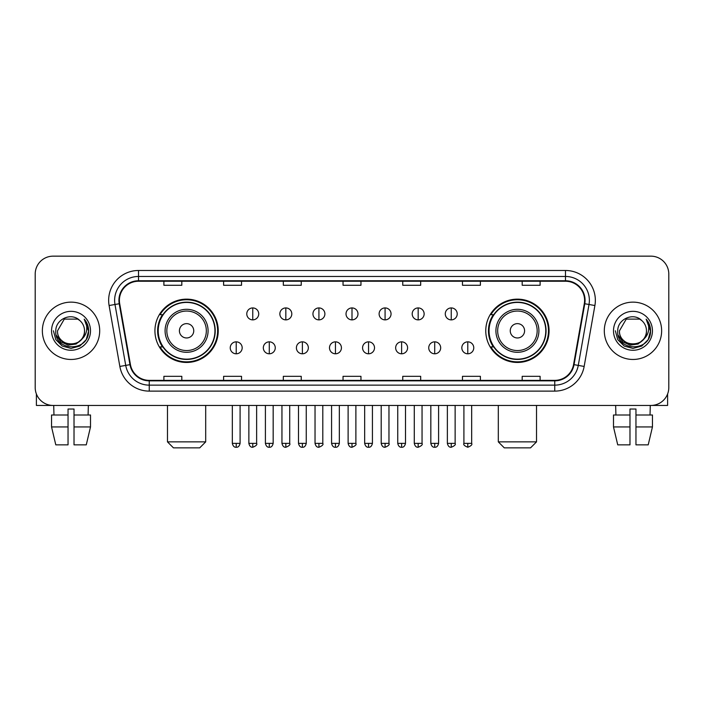 <?xml version="1.0" encoding="UTF-8"?>
<svg xmlns="http://www.w3.org/2000/svg" width="704" height="704" viewBox="0 0 704 704"><rect width="100%" height="100%" fill="white"/><g stroke="black" fill="none" stroke-linecap="round" stroke-linejoin="round"><path stroke-width="1.06" d="M485.769 330.801A31.654 31.654 0 0 0 517.414 362.454A31.654 31.654 0 0 0 549.067 330.801A31.654 31.654 0 0 0 517.414 299.147A31.654 31.654 0 0 0 485.769 330.801M154.933 330.801A31.654 31.654 0 0 0 186.586 362.454A31.654 31.654 0 0 0 218.231 330.801A31.654 31.654 0 0 0 186.586 299.147A31.654 31.654 0 0 0 154.933 330.801M162.527 346.922A28.961 28.961 0 0 1 162.527 314.679M493.354 346.922A28.961 28.961 0 0 1 493.354 314.679M35.2 274.067L35.2 387.534A17.917 17.917 0 0 0 53.117 405.451L650.883 405.451A17.917 17.917 0 0 0 668.8 387.534L668.8 274.067A17.917 17.917 0 0 0 650.883 256.15L53.117 256.15A17.917 17.917 0 0 0 35.2 274.067L35.2 387.534M42.363 330.801A28.662 28.662 0 0 0 71.034 359.462A28.662 28.662 0 0 0 99.695 330.801A28.662 28.662 0 0 0 71.034 302.139A28.662 28.662 0 0 0 42.363 330.801A28.662 28.662 0 0 0 71.034 359.462A28.662 28.662 0 0 0 99.695 330.801A28.662 28.662 0 0 0 71.034 302.139A28.662 28.662 0 0 0 42.363 330.801M604.305 330.801A28.662 28.662 0 0 0 632.966 359.462A28.662 28.662 0 0 0 661.637 330.801A28.662 28.662 0 0 0 632.966 302.139A28.662 28.662 0 0 0 604.305 330.801A28.662 28.662 0 0 0 632.966 359.462A28.662 28.662 0 0 0 661.637 330.801A28.662 28.662 0 0 0 632.966 302.139A28.662 28.662 0 0 0 604.305 330.801M119.398 300.344A19.114 19.114 0 0 1 138.512 281.239L565.488 281.239A19.114 19.114 0 0 1 584.311 303.662L573.566 364.575A19.114 19.114 0 0 1 554.752 380.362L149.248 380.362A19.114 19.114 0 0 1 130.434 364.575L119.689 303.662A19.114 19.114 0 0 1 119.398 300.344M118.923 300.344A19.589 19.589 0 0 0 119.222 303.75L129.958 364.654A19.589 19.589 0 0 0 149.248 380.846L554.752 380.846A19.589 19.589 0 0 0 574.042 364.654L584.778 303.75A19.589 19.589 0 0 0 565.488 280.755L138.512 280.755A19.589 19.589 0 0 0 118.923 300.344M109.102 305.527A29.858 29.858 0 0 1 138.512 270.486L565.488 270.486A29.858 29.858 0 0 1 594.898 305.527L584.153 366.441A29.858 29.858 0 0 1 554.752 391.116L149.248 391.116A29.858 29.858 0 0 1 119.847 366.441L109.102 305.527L114.99 304.489A23.883 23.883 0 0 1 138.512 276.461L565.488 276.461A23.883 23.883 0 0 1 589.01 304.489L578.274 365.402A23.883 23.883 0 0 1 554.752 385.141L149.248 385.141A23.883 23.883 0 0 1 125.726 365.402L114.99 304.489A23.883 23.883 0 0 1 114.62 300.344M650.883 256.15L53.117 256.15M53.117 405.451L650.883 405.451M668.8 387.534L668.8 274.067M574.042 364.654L578.274 365.402L589.01 304.489L594.898 305.527M343.042 281.239L343.042 285.278L360.958 285.278L360.958 281.239M283.325 281.239L283.325 285.278L301.242 285.278L301.242 281.239M223.608 281.239L223.608 285.278L241.525 285.278L241.525 281.239M163.891 281.239L163.891 285.278L181.808 285.278L181.808 281.239M402.758 281.239L402.758 285.278L420.675 285.278L420.675 281.239M462.475 281.239L462.475 285.278L480.392 285.278L480.392 281.239M522.192 281.239L522.192 285.278L540.109 285.278L540.109 281.239M360.958 380.362L360.958 376.323L343.042 376.323L343.042 380.362M301.242 380.362L301.242 376.323L283.325 376.323L283.325 380.362M241.525 380.362L241.525 376.323L223.608 376.323L223.608 380.362M181.808 380.362L181.808 376.323L163.891 376.323L163.891 380.362M420.675 380.362L420.675 376.323L402.758 376.323L402.758 380.362M480.392 380.362L480.392 376.323L462.475 376.323L462.475 380.362M540.109 380.362L540.109 376.323L522.192 376.323L522.192 380.362M81.374 339.469C74.21 349.158 56.83 342.962 57.534 330.801C56.707 348.207 85.351 348.207 84.524 330.801C85.351 348.207 56.707 348.207 57.534 330.801L64.284 319.114L77.774 319.114L79.869 320.602C71.588 311.925 55.642 319.07 55.792 330.801C54.278 351.639 88.053 352.176 88.598 331.813L88.634 330.801C88.581 326.374 87.111 322.485 84.216 319.141C86.416 322.749 87.19 326.638 86.539 330.801C85.906 334.338 84.19 337.234 81.374 339.469A13.499 13.499 0 0 0 84.524 330.801C85.351 348.207 56.707 348.207 57.534 330.801L64.284 319.114M84.524 330.801A13.499 13.499 0 0 0 79.869 320.602M82.236 338.747L76.138 344.018L68.156 345.136L60.808 341.81L56.214 335.174M51.559 330.801A19.466 19.466 0 0 0 71.034 350.266A19.466 19.466 0 0 0 90.499 330.801A19.466 19.466 0 0 0 71.034 311.335A19.466 19.466 0 0 0 51.559 330.801M84.216 319.141L88.625 331.311L87.806 325.468L88.625 331.311L87.806 325.468L88.625 331.311L84.348 319.29L88.625 331.311L84.348 319.29L88.634 330.801L86.275 339.601L79.834 346.042L71.034 348.401L62.234 346.042L55.783 339.601L53.434 330.801M84.348 319.29L88.625 331.32M36.397 393.967L36.397 405.451L105.67 405.451M51.55 414.999L51.55 426.941L55.792 444.858L51.55 426.941L51.55 414.999L68.042 414.999L68.042 409.033L74.017 409.033L74.017 414.999L90.508 414.999L90.508 426.941L86.266 444.858L90.508 426.941L74.017 426.941L74.017 414.999M88.352 405.451L88.088 414.999M68.042 414.999L68.042 444.858L55.792 444.858M51.55 426.941L68.042 426.941M86.266 444.858L74.017 444.858L74.017 426.941M53.715 405.451L53.97 414.999M199.725 447.85L173.448 447.85L167.473 441.874L205.691 441.874L199.725 447.85M193.75 330.801A7.163 7.163 0 0 0 186.586 323.638A7.163 7.163 0 0 0 179.414 330.801A7.163 7.163 0 0 0 186.586 337.964A7.163 7.163 0 0 0 193.75 330.801M208.085 330.801A21.498 21.498 0 0 0 186.586 309.302A21.498 21.498 0 0 0 165.088 330.801A21.498 21.498 0 0 0 186.586 352.299A21.498 21.498 0 0 0 208.085 330.801A21.498 21.498 0 0 1 186.586 352.299A21.498 21.498 0 0 1 165.088 330.801M214.949 330.801A28.362 28.362 0 0 0 186.586 302.438A28.362 28.362 0 0 0 158.215 330.801A28.362 28.362 0 0 0 186.586 359.163A28.362 28.362 0 0 0 214.949 330.801M217.633 330.801A31.055 31.055 0 0 1 160.046 346.922L162.923 346.922A28.635 28.635 0 0 0 205.524 352.273A28.635 28.635 0 0 0 205.524 309.329A28.635 28.635 0 0 0 162.923 314.679L160.046 314.679A31.055 31.055 0 0 1 217.633 330.801M530.552 447.85L504.275 447.85L498.309 441.874L536.527 441.874L530.552 447.85M524.586 330.801A7.163 7.163 0 0 0 517.414 323.638A7.163 7.163 0 0 0 510.25 330.801A7.163 7.163 0 0 0 517.414 337.964A7.163 7.163 0 0 0 524.586 330.801M538.912 330.801A21.498 21.498 0 0 0 517.414 309.302A21.498 21.498 0 0 0 495.915 330.801A21.498 21.498 0 0 0 517.414 352.299A21.498 21.498 0 0 0 538.912 330.801A21.498 21.498 0 0 1 517.414 352.299A21.498 21.498 0 0 1 495.915 330.801M545.785 330.801A28.362 28.362 0 0 0 517.414 302.438A28.362 28.362 0 0 0 489.051 330.801A28.362 28.362 0 0 0 517.414 359.163A28.362 28.362 0 0 0 545.785 330.801M548.469 330.801A31.055 31.055 0 0 1 490.882 346.922L493.759 346.922A28.635 28.635 0 0 0 536.36 352.273A28.635 28.635 0 0 0 536.36 309.329A28.635 28.635 0 0 0 493.759 314.679L490.882 314.679A31.055 31.055 0 0 1 548.469 330.801M252.754 307.93A5.975 5.975 0 0 0 246.778 313.896A5.975 5.975 0 0 0 252.754 319.871A5.975 5.975 0 0 0 258.72 313.896A5.975 5.975 0 0 0 252.754 307.93L252.754 319.871A5.975 5.975 0 0 0 258.72 313.896A5.975 5.975 0 0 0 252.754 307.93M285.833 307.93A5.975 5.975 0 0 0 279.858 313.896A5.975 5.975 0 0 0 285.833 319.871A5.975 5.975 0 0 0 291.808 313.896A5.975 5.975 0 0 0 285.833 307.93L285.833 319.871A5.975 5.975 0 0 0 291.808 313.896A5.975 5.975 0 0 0 285.833 307.93M318.921 307.93A5.975 5.975 0 0 0 312.946 313.896A5.975 5.975 0 0 0 318.921 319.871A5.975 5.975 0 0 0 324.887 313.896A5.975 5.975 0 0 0 318.921 307.93L318.921 319.871A5.975 5.975 0 0 0 324.887 313.896A5.975 5.975 0 0 0 318.921 307.93M352 307.93A5.975 5.975 0 0 0 346.025 313.896A5.975 5.975 0 0 0 352 319.871A5.975 5.975 0 0 0 357.975 313.896A5.975 5.975 0 0 0 352 307.93L352 319.871A5.975 5.975 0 0 0 357.975 313.896A5.975 5.975 0 0 0 352 307.93M385.079 307.93A5.975 5.975 0 0 0 379.113 313.896A5.975 5.975 0 0 0 385.079 319.871A5.975 5.975 0 0 0 391.054 313.896A5.975 5.975 0 0 0 385.079 307.93L385.079 319.871A5.975 5.975 0 0 0 391.054 313.896A5.975 5.975 0 0 0 385.079 307.93M418.167 307.93A5.975 5.975 0 0 0 412.192 313.896A5.975 5.975 0 0 0 418.167 319.871A5.975 5.975 0 0 0 424.142 313.896A5.975 5.975 0 0 0 418.167 307.93L418.167 319.871A5.975 5.975 0 0 0 424.142 313.896A5.975 5.975 0 0 0 418.167 307.93M451.246 307.93A5.975 5.975 0 0 0 445.28 313.896A5.975 5.975 0 0 0 451.246 319.871A5.975 5.975 0 0 0 457.222 313.896A5.975 5.975 0 0 0 451.246 307.93L451.246 319.871A5.975 5.975 0 0 0 457.222 313.896A5.975 5.975 0 0 0 451.246 307.93M236.21 341.845A5.975 5.975 0 0 0 230.234 347.82A5.975 5.975 0 0 0 236.21 353.795A5.975 5.975 0 0 0 242.176 347.82A5.975 5.975 0 0 0 236.21 341.845L236.21 353.795A5.975 5.975 0 0 0 242.176 347.82A5.975 5.975 0 0 0 236.21 341.845M269.289 341.845A5.975 5.975 0 0 0 263.322 347.82A5.975 5.975 0 0 0 269.289 353.795A5.975 5.975 0 0 0 275.264 347.82A5.975 5.975 0 0 0 269.289 341.845L269.289 353.795A5.975 5.975 0 0 0 275.264 347.82A5.975 5.975 0 0 0 269.289 341.845M302.377 341.845A5.975 5.975 0 0 0 296.402 347.82A5.975 5.975 0 0 0 302.377 353.795A5.975 5.975 0 0 0 308.343 347.82A5.975 5.975 0 0 0 302.377 341.845L302.377 353.795A5.975 5.975 0 0 0 308.343 347.82A5.975 5.975 0 0 0 302.377 341.845M335.456 341.845A5.975 5.975 0 0 0 329.49 347.82A5.975 5.975 0 0 0 335.456 353.795A5.975 5.975 0 0 0 341.431 347.82A5.975 5.975 0 0 0 335.456 341.845L335.456 353.795A5.975 5.975 0 0 0 341.431 347.82A5.975 5.975 0 0 0 335.456 341.845M368.544 341.845A5.975 5.975 0 0 0 362.569 347.82A5.975 5.975 0 0 0 368.544 353.795A5.975 5.975 0 0 0 374.51 347.82A5.975 5.975 0 0 0 368.544 341.845L368.544 353.795A5.975 5.975 0 0 0 374.51 347.82A5.975 5.975 0 0 0 368.544 341.845M401.623 341.845A5.975 5.975 0 0 0 395.657 347.82A5.975 5.975 0 0 0 401.623 353.795A5.975 5.975 0 0 0 407.598 347.82A5.975 5.975 0 0 0 401.623 341.845L401.623 353.795A5.975 5.975 0 0 0 407.598 347.82A5.975 5.975 0 0 0 401.623 341.845M434.711 341.845A5.975 5.975 0 0 0 428.736 347.82A5.975 5.975 0 0 0 434.711 353.795A5.975 5.975 0 0 0 440.678 347.82A5.975 5.975 0 0 0 434.711 341.845L434.711 353.795A5.975 5.975 0 0 0 440.678 347.82A5.975 5.975 0 0 0 434.711 341.845M467.79 341.845A5.975 5.975 0 0 0 461.824 347.82A5.975 5.975 0 0 0 467.79 353.795A5.975 5.975 0 0 0 473.766 347.82A5.975 5.975 0 0 0 467.79 341.845L467.79 353.795A5.975 5.975 0 0 0 473.766 347.82A5.975 5.975 0 0 0 467.79 341.845M667.603 393.967L667.603 405.451L598.33 405.451M629.983 414.999L629.983 426.941L613.492 426.941L617.734 444.858L613.492 426.941L613.492 414.999L629.983 414.999L629.983 409.033L635.958 409.033L635.958 414.999L652.45 414.999L652.45 426.941L648.208 444.858L652.45 426.941L635.958 426.941L635.958 414.999M650.285 405.451L650.03 414.999M629.983 426.941L629.983 444.858L617.734 444.858M648.208 444.858L635.958 444.858L635.958 426.941M615.648 405.451L615.912 414.999M646.466 330.801C647.293 348.207 618.649 348.207 619.476 330.801L626.226 319.114L639.716 319.114L641.81 320.602C633.53 311.925 617.584 319.07 617.734 330.801C616.211 351.639 649.994 352.176 650.54 331.813L650.566 330.801C650.522 326.374 649.044 322.485 646.149 319.141C648.358 322.749 649.132 326.638 648.481 330.801C647.847 334.338 646.122 337.234 643.315 339.469A13.499 13.499 0 0 0 646.466 330.801C647.293 348.207 618.649 348.207 619.476 330.801C618.649 348.207 647.293 348.207 646.466 330.801A13.499 13.499 0 0 0 641.81 320.602M643.315 339.469C636.143 349.158 618.772 342.962 619.476 330.801M644.169 338.747L638.079 344.018L630.089 345.136L622.741 341.81L618.156 335.174M613.501 330.801A19.466 19.466 0 0 0 632.966 350.266A19.466 19.466 0 0 0 652.441 330.801A19.466 19.466 0 0 0 632.966 311.335A19.466 19.466 0 0 0 613.501 330.801M646.149 319.141L650.566 331.311L649.739 325.468L650.566 331.311L649.739 325.468L650.566 331.311L646.281 319.29L650.566 331.311L646.281 319.29L650.566 330.801L648.217 339.601L641.766 346.042L632.966 348.401L624.166 346.042L617.725 339.601L615.366 330.801M646.281 319.29L650.566 331.32M565.488 270.486L565.488 280.755M114.99 304.489L119.222 303.75M149.248 391.116L149.248 380.846M554.752 380.846L554.752 391.116M119.847 366.441L129.958 364.654M584.778 303.75L589.01 304.489M138.512 270.486L138.512 280.755M578.274 365.402L584.153 366.441M206.334 330.801A19.747 19.747 0 0 0 186.586 311.054A19.747 19.747 0 0 0 166.83 330.801A19.747 19.747 0 0 0 186.586 350.548A19.747 19.747 0 0 0 206.334 330.801M537.17 330.801A19.747 19.747 0 0 0 517.414 311.054A19.747 19.747 0 0 0 497.666 330.801A19.747 19.747 0 0 0 517.414 350.548A19.747 19.747 0 0 0 537.17 330.801M252.754 443.37L248.864 443.37C249.542 446.134 250.844 447.427 252.754 447.251L252.754 443.37L256.634 443.37L256.634 405.451M285.833 443.37L281.952 443.37C282.63 446.134 283.923 447.427 285.833 447.251L285.833 443.37L289.714 443.37L289.714 405.451M318.921 443.37L315.031 443.37C315.709 446.134 317.002 447.427 318.921 447.251L318.921 443.37L322.802 443.37L322.802 405.451M352 443.37L348.119 443.37C348.797 446.134 350.09 447.427 352 447.251L352 443.37L355.881 443.37L355.881 405.451M385.079 443.37L381.198 443.37C381.876 446.134 383.17 447.427 385.079 447.251L385.079 443.37L388.969 443.37L388.969 405.451M418.167 443.37L414.286 443.37C414.964 446.134 416.258 447.427 418.167 447.251L418.167 443.37L422.048 443.37L422.048 405.451M451.246 443.37L447.366 443.37C448.043 446.134 449.337 447.427 451.246 447.251L451.246 443.37L455.136 443.37L455.136 405.451M236.21 443.37L232.329 443.37C233.006 446.134 234.3 447.427 236.21 447.251L236.21 443.37L240.09 443.37L240.09 405.451M269.289 443.37L265.408 443.37C266.086 446.134 267.379 447.427 269.289 447.251L269.289 443.37L273.17 443.37L273.17 405.451M302.377 443.37L298.496 443.37C299.174 446.134 300.467 447.427 302.377 447.251L302.377 443.37L306.258 443.37L306.258 405.451M335.456 443.37L331.575 443.37C332.253 446.134 333.546 447.427 335.456 447.251L335.456 443.37L339.337 443.37L339.337 405.451M368.544 443.37L364.663 443.37C365.341 446.134 366.634 447.427 368.544 447.251L368.544 443.37L372.425 443.37L372.425 405.451M401.623 443.37L397.742 443.37C398.42 446.134 399.714 447.427 401.623 447.251L401.623 443.37L405.504 443.37L405.504 405.451M434.711 443.37L430.83 443.37C431.508 446.134 432.802 447.427 434.711 447.251L434.711 443.37L438.592 443.37L438.592 405.451M467.79 443.37L463.91 443.37C463.126 444.611 464.42 445.905 467.79 447.251L467.79 443.37L471.671 443.37L471.671 405.451M205.691 405.451L205.691 441.874M167.473 405.451L167.473 441.874M536.527 405.451L536.527 441.874M498.309 405.451L498.309 441.874M248.864 443.37L248.864 405.451M256.634 443.37C257.418 444.611 256.124 445.905 252.754 447.251M281.952 443.37L281.952 405.451M289.714 443.37C290.506 444.611 289.212 445.905 285.833 447.251M315.031 443.37L315.031 405.451M322.802 443.37C323.585 444.611 322.291 445.905 318.921 447.251M348.119 443.37L348.119 405.451M355.881 443.37C356.673 444.611 355.379 445.905 352 447.251M381.198 443.37L381.198 405.451M388.969 443.37C389.752 444.611 388.458 445.905 385.079 447.251M414.286 443.37L414.286 405.451M422.048 443.37C422.84 444.611 421.546 445.905 418.167 447.251M447.366 443.37L447.366 405.451M455.136 443.37C455.919 444.611 454.626 445.905 451.246 447.251M232.329 443.37L232.329 405.451M240.09 443.37C239.413 446.134 238.119 447.427 236.21 447.251M265.408 443.37L265.408 405.451M273.17 443.37C272.492 446.134 271.198 447.427 269.289 447.251M298.496 443.37L298.496 405.451M306.258 443.37C305.58 446.134 304.286 447.427 302.377 447.251M331.575 443.37L331.575 405.451M339.337 443.37C338.659 446.134 337.366 447.427 335.456 447.251M364.663 443.37L364.663 405.451M372.425 443.37C371.747 446.134 370.454 447.427 368.544 447.251M397.742 443.37L397.742 405.451M405.504 443.37C404.826 446.134 403.533 447.427 401.623 447.251M430.83 443.37L430.83 405.451M438.592 443.37C437.914 446.134 436.621 447.427 434.711 447.251M463.91 443.37L463.91 405.451M471.671 443.37C472.463 444.611 471.17 445.905 467.79 447.251"/></g></svg>
